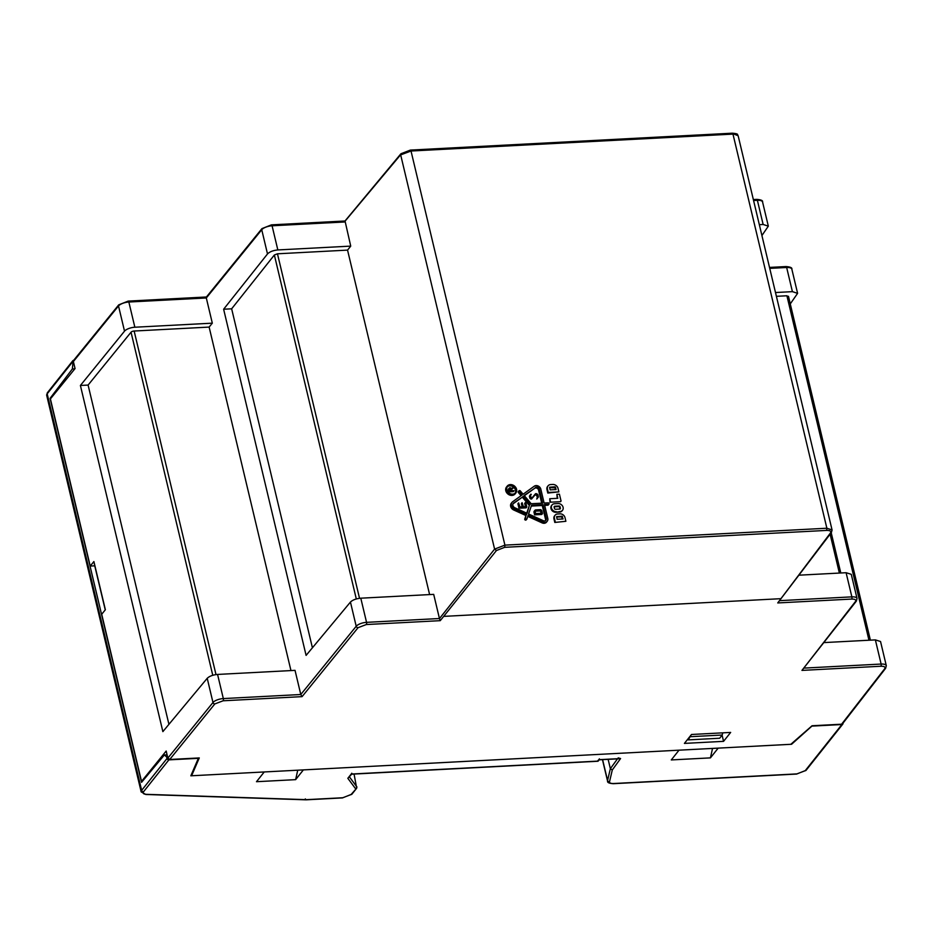 <?xml version="1.0" encoding="UTF-8"?>
<svg xmlns="http://www.w3.org/2000/svg" width="933" height="933" viewBox="0 0 933 933"><rect width="100%" height="100%" fill="white"/><g stroke="black" fill="none" stroke-linecap="round" stroke-linejoin="round"><path stroke-width="1.4" d="M359.532 598.31L277.463 253.799L274.36 255.001L356.301 598.951M277.463 253.799L347.554 250.114L350.726 246.114L345.07 221.144L401.831 153.339M344.977 221.961L272.074 225.786A8.234 3.126 166.6 0 0 261.741 229.728L206.31 297.965L206.881 297.114L206.31 297.965L212.316 323.168L134.853 327.226L128.847 302.024A1.644 0.665 -93 0 0 128.194 301.102A1.644 0.665 -93 0 0 127.926 301.254M215.989 674.582L134.142 331.028A2.472 0.933 166.6 0 0 131.04 332.206L212.771 675.282M312.415 647.794L231.652 308.811L274.36 255.001M347.554 250.114L429.612 594.578M350.726 246.114L277.836 249.939L272.074 225.786A1.644 0.665 -93 0 0 271.421 224.865A1.644 0.665 -93 0 0 271.153 225.016M168.931 724.346L88.099 385.072L131.04 332.206M74.535 359.963L73.38 361.526L75.06 368.558L50.405 398.916L90.221 566.063L93.895 561.549L105.371 609.739L101.709 614.241L141.524 781.388L166.179 751.042L167.858 758.086L169.713 759.485L199.277 757.934L191.592 775.766L790.822 744.312L812.048 725.757L841.613 724.206L842.767 722.643M788.327 296.729L786.904 295.773L776.408 296.321M759.334 224.666L763.136 224.468L768.325 226.159L761.923 235.524M841.613 724.206L884.694 668.763C885.65 667.072 884.391 666.232 880.915 666.244L801.96 670.395L855.421 601.575C856.377 599.884 855.118 599.044 851.642 599.068L777.737 602.94L830.452 532.976C831.396 531.262 830.137 530.399 826.661 530.411L826.871 528.23L504.916 545.129L504.706 547.321L496.449 550.517L494.595 549.105L439.466 618.591L433.693 594.368L360.791 598.193C356.103 598.648 352.662 599.942 350.446 602.065L306.094 655.386L223.628 309.231L231.652 308.811M134.142 331.028L209.132 327.086L290.956 670.582M223.628 309.231L267.503 253.939C269.707 251.735 273.147 250.406 277.836 249.939M439.466 618.591L440.248 620.667L366.331 624.539L358.062 627.687L302.07 696.636L300.788 694.514L295.038 670.361L217.564 674.431C212.876 674.886 209.435 676.18 207.219 678.303L162.867 731.624L80.401 385.469L88.099 385.072M212.316 323.168L209.132 327.086M80.401 385.469L124.521 331.157A8.234 3.126 -13.4 0 1 134.853 327.226M105.242 609.89L94.746 565.83L90.221 566.063M94.746 565.83L93.895 561.549M142.387 781.353L141.524 781.388M775.498 292.53L792.409 291.644L797.598 293.347L790.274 303.901M875.376 639.898L880.542 641.519L886.303 665.707A8.234 3.126 -13.4 0 0 881.125 664.051L875.376 639.898L824.142 642.58M846.103 572.71L851.269 574.331L857.042 598.531A8.234 3.126 -13.4 0 0 851.864 596.863L846.103 572.71L799.01 575.183M777.737 602.94L831.396 532.498L832.073 530.014M440.248 620.667L496.449 550.517M302.07 696.636L223.104 700.788L214.835 703.925A1.644 1.365 -140.9 0 1 212.981 702.514L207.219 678.303M191.323 774.67L191.592 775.766M801.96 670.395L856.366 601.109L857.042 598.531M723.565 741.35L684.414 743.403L691.505 734.481L730.656 732.428L723.565 741.35L722.095 735.169M354.062 774.052L356.686 788.198L351.041 794.578L342.749 797.75L306.374 799.663L146.259 794.333C143.484 794.123 142.574 793.272 143.519 791.779L168.873 759.87A1.644 1.376 -141.5 0 1 167.019 758.471L166.657 756.978L167.578 756.931M617.471 758.856L610.357 768.687L608.141 759.345M722.737 732.837L722.212 735.029L719.658 738.236L688.227 739.892L691.166 734.901M687.784 739.158L688.227 739.892M722.212 735.029L690.77 736.673M602.45 759.649L607.57 781.096A8.234 3.126 -13.4 0 1 607.57 780.489L610.357 768.687L612.293 769.982L620.573 758.552L598.846 759.684L597.61 761.118L351.205 774.052L347.834 778.309L355.625 788.805M618.194 757.853L620.573 758.552L619.699 758.739L599.184 759.824M599.383 758.844L598.846 759.684L599.383 758.844M598.135 760.278L597.61 761.118L598.135 760.278M351.788 773.235L351.205 774.052L351.788 773.235M351.671 774.18L347.834 778.309M305.324 798.893L306.047 799.826L145.851 794.496A1.644 0.886 -88.1 0 0 146.259 794.333M168.873 759.87L198.367 758.319L190.833 775.813L264.237 771.953L256.493 781.702L295.633 779.65L297.732 770.203M295.633 779.65L303.377 769.9L679.026 750.179L671.282 759.928L710.433 757.876L718.177 748.126L791.581 744.266L812.305 725.746M712.532 748.418L710.433 757.876M73.812 363.345L72.891 363.392L72.541 361.911A1.644 1.376 -141.5 0 1 73.66 360.348M812.386 726.084L841.881 724.533A1.644 1.376 38.5 0 0 843.059 723.087M167.089 754.855L164.348 754.995L166.657 756.978M74.862 368.815L72.377 368.943L72.891 363.392M164.348 754.995L141.559 782.332L50.079 398.333L50.918 398.298M72.377 368.943L50.079 398.333M507.202 486.128L506.502 487.026A5.516 4.595 38.5 0 0 506.572 492.531A5.516 4.595 38.5 0 0 512.007 495.423A5.516 4.595 38.5 0 0 515.144 493.884L515.844 492.997A5.516 4.595 -141.5 0 1 512.707 494.525A5.516 4.595 -141.5 0 1 507.272 491.644A5.516 4.595 -141.5 0 1 507.202 486.128A5.516 4.595 -141.5 0 1 510.339 484.6A5.516 4.595 -141.5 0 1 515.774 487.481A5.516 4.595 -141.5 0 1 515.844 492.997M512.625 494.163A5.108 4.257 38.5 0 0 515.529 492.741A5.108 4.257 38.5 0 0 515.459 487.632A5.108 4.257 38.5 0 0 510.433 484.962A5.108 4.257 38.5 0 0 507.529 486.385A5.108 4.257 38.5 0 0 507.599 491.481A5.108 4.257 38.5 0 0 512.625 494.163M515.133 493.16A5.108 4.257 38.5 0 0 514.561 488.251A5.108 4.257 38.5 0 0 509.721 485.86A5.108 4.257 38.5 0 0 507.214 486.863M542.481 513.582L535.332 513.966L534.621 514.853L541.77 514.48L542.481 513.582L541.863 511.004A1.691 1.399 38.5 0 0 540.592 509.663L535.799 509.908A1.551 1.295 38.5 0 0 534.714 511.389L534.003 512.275L534.621 514.853M535.332 513.966L534.714 511.389M535.892 510.281L540.592 510.036A1.271 1.061 -141.5 0 1 541.49 511.027L542.015 513.232L535.612 513.57L535.087 511.366A1.143 0.956 -141.5 0 1 535.892 510.281L535.18 511.179L539.892 510.922A1.271 1.061 -141.5 0 1 540.778 511.925L541.105 513.278M534.912 510.339L534.212 511.237A1.551 1.295 38.5 0 0 534.003 512.275M539.892 510.922L540.592 510.036M514.095 490.735L509.581 490.98L508.87 491.866L513.383 491.633L514.095 490.735L511.751 490.49L511.401 489.009L513.313 487.446L511.296 488.6A1.248 1.038 38.5 0 0 509.091 488.939L508.38 489.837L508.87 491.866M509.581 490.98L509.091 488.939M509.873 490.583L509.476 488.915A0.828 0.688 -141.5 0 1 510.981 488.845L511.389 490.513L509.873 490.583M509.511 489.044A0.828 0.688 -141.5 0 1 510.281 489.732L510.479 490.56M509.255 488.099L508.543 488.997A1.248 1.038 38.5 0 0 508.38 489.837M511.494 489.428L513.407 487.854M526.83 506.957L519.681 507.33L518.97 508.228L526.13 507.855L526.83 506.957L525.769 502.514L526.364 506.607L523.448 506.759L522.095 502.7L523.075 506.782L519.961 506.946L518.62 502.887L517.908 503.773L518.97 508.228M519.681 507.33L518.62 502.887M522.095 502.7L521.395 503.598L522.165 506.829M525.396 502.525L524.684 503.423L525.454 506.654M535.344 487.434A2.542 2.123 -141.5 0 1 539.297 489.23L542.609 503.132L531.192 503.727L524.159 495.458L534.632 488.321A2.542 2.123 -141.5 0 1 538.598 490.128L541.7 503.179M526.655 514.654L514.421 509.091A4.735 3.942 -141.5 0 1 511.995 502.351A4.735 3.942 -141.5 0 1 512.66 501.721L521.979 495.026L519.121 491.668A0.828 0.688 -141.5 0 1 520.241 490.851L523.11 494.222L534.282 486.186A4.187 3.487 -141.5 0 1 536.078 485.58A4.187 3.487 -141.5 0 1 540.813 489.149L544.114 503.05L548.184 502.84A0.828 0.688 -141.5 0 1 548.546 504.321L544.475 504.531L547.788 518.421A4.187 3.487 -141.5 0 1 547.228 521.232A4.187 3.487 -141.5 0 1 542.819 521.99L528.136 515.319L526.923 518.9A0.828 0.688 -141.5 0 1 525.442 518.223L525.944 515.541L524.731 519.121A0.828 0.688 38.5 0 0 526.212 519.786L526.678 519.203M512.998 503.867A3.079 2.566 -141.5 0 1 513.01 503.855L522.328 497.161L529.361 505.429L526.748 513.162M524.369 495.703L534.632 488.321M531.25 506.083L542.26 505.499L545.572 519.401A2.542 2.123 -141.5 0 1 545.513 520.602M544.674 505.371L547.834 505.208A0.828 0.688 38.5 0 0 548.301 504.975L549.012 504.088M527.775 516.381L542.108 522.888A4.187 3.487 38.5 0 0 546.528 522.13L547.228 521.232M511.995 502.351L511.296 503.237A4.735 3.942 38.5 0 0 513.71 509.989L525.944 515.541M518.795 491.411A0.828 0.688 38.5 0 0 518.41 492.554L521.069 495.68M529.361 505.429L527.098 513.325L514.864 507.774A3.079 2.566 -141.5 0 1 513.721 502.957L522.328 497.161M523.04 496.274L530.072 504.531M542.971 504.613L546.283 518.503A2.542 2.123 -141.5 0 1 543.263 520.672L528.579 514.001L531.553 505.208L542.971 504.613L542.26 505.499M535.589 494.257A0.828 0.688 -141.5 0 1 536.452 494.128L537.081 494.408A0.828 0.688 -141.5 0 1 537.606 495.026L537.956 496.496A0.828 0.688 -141.5 0 1 537.84 497.067L537.466 498.14L538.201 497.266A1.026 0.863 38.5 0 0 538.353 496.566L537.956 494.91A1.026 0.863 38.5 0 0 537.291 494.128L536.428 493.732A1.026 0.863 38.5 0 0 535.355 493.907L532.346 497.499A0.828 0.688 -141.5 0 1 531.32 497.534L531.239 497.476A0.828 0.688 -141.5 0 1 530.865 496.951L530.574 495.703A0.828 0.688 -141.5 0 1 530.679 495.143L530.947 494.175L530.317 494.933A1.026 0.863 38.5 0 0 530.177 495.633L530.515 497.056A1.026 0.863 38.5 0 0 530.97 497.709L531.285 497.93A1.026 0.863 38.5 0 0 532.556 497.872L535.589 494.257L532.556 497.872M529.606 495.831L530.306 494.957A1.026 0.863 38.5 0 0 530.317 494.945L529.606 495.843A1.026 0.863 38.5 0 0 529.466 496.531L529.804 497.942A1.026 0.863 38.5 0 0 530.271 498.607L530.574 498.828A1.026 0.863 38.5 0 0 531.845 498.77M536.452 494.128L535.74 495.015A0.828 0.688 38.5 0 0 534.889 495.155M537.151 497.884L536.767 499.027L537.501 498.152A1.026 0.863 38.5 0 0 537.525 498.129M535.74 495.015L536.37 495.306A0.828 0.688 -141.5 0 1 536.895 495.924L537.245 497.394A0.828 0.688 -141.5 0 1 537.221 497.79M531.274 494.432L530.609 495.26M537.466 498.14L536.767 499.027M556.604 517.08L561.538 516.812L562.459 518.993M554.797 522.445L565.876 521.29L554.797 522.445L553.969 518.958A4.642 3.86 38.5 0 1 554.575 515.856L555.053 515.261A4.642 3.86 -141.5 0 1 557.689 513.978L560.01 513.85A4.42 3.685 -141.5 0 1 565.001 517.617L565.876 521.29M563.066 518.958L557.129 519.273L556.616 516.625L562.004 516.229L563.066 518.958M555.263 521.85L554.435 518.375A4.642 3.86 -141.5 0 1 555.053 515.261M549.98 502.222L560.593 501.674L549.98 502.222L549.759 498.723L557.817 498.304L556.873 494.327L557.223 498.339M556.873 494.327L559.415 494.187L561.06 501.079M550.458 501.639L549.759 498.723M555.497 487.201L556.056 489.557L550.12 489.872L549.619 487.213L554.995 486.828L555.03 487.796L549.595 487.667M550.68 484.565A4.642 3.872 38.5 0 0 548.044 485.86A4.642 3.872 38.5 0 0 547.438 488.974L548.266 492.449L558.867 491.889L558.039 488.414A4.642 3.872 38.5 0 0 552.803 484.46L550.68 484.565M555.462 489.592L555.03 487.796M547.823 486.163A4.642 3.872 38.5 0 0 547.578 486.455A4.642 3.872 38.5 0 0 546.971 489.557L547.799 493.044L548.266 492.449M558.867 491.889L547.799 493.044M554.109 506.841A0.921 0.77 -141.5 0 1 554.307 506.806L558.564 506.584A0.921 0.77 -141.5 0 1 559.602 507.365L559.94 508.777A0.921 0.77 -141.5 0 1 559.963 509.021M551.8 505.289A4.42 3.685 38.5 0 0 551.555 505.569A4.42 3.685 38.5 0 0 551.601 509.989A4.42 3.685 38.5 0 0 555.963 512.299L559.532 512.112A4.42 3.685 38.5 0 0 562.051 510.887A4.42 3.685 38.5 0 0 562.261 510.573M559.765 509.056L555.508 509.278A0.921 0.77 -141.5 0 1 554.47 508.497L554.132 507.086A0.921 0.77 -141.5 0 1 554.773 506.222L559.03 505.989A0.921 0.77 -141.5 0 1 560.068 506.782L560.406 508.182A0.921 0.77 -141.5 0 1 559.765 509.056M556.43 511.716A4.42 3.685 -141.5 0 1 552.079 509.395A4.42 3.685 -141.5 0 1 552.021 504.975A4.42 3.685 -141.5 0 1 554.54 503.75L558.109 503.563A4.42 3.685 -141.5 0 1 562.459 505.873A4.42 3.685 -141.5 0 1 562.517 510.293A4.42 3.685 -141.5 0 1 559.998 511.529L555.963 512.299M839.373 573.072L830.113 534.189M756.465 199.545A1.644 0.665 87 0 1 756.733 199.382A1.644 0.665 87 0 1 757.386 200.315L753.572 200.513M344.965 221.039L400.91 153.77L410.368 150.085L732.323 133.186C739.892 133.886 736.685 134.702 738.143 135.74L732.067 133.337M410.112 150.236L411.021 151.018L400.677 154.89L494.595 549.105L504.916 545.129L411.021 151.018L410.112 150.236M738.143 135.74L832.049 529.909L826.871 528.23L732.976 134.107L411.021 151.018M206.31 297.965L128.847 302.024A8.234 3.126 166.6 0 0 118.514 305.966L73.38 361.526M267.503 253.939L261.741 229.728A1.644 1.365 -140.9 0 1 261.963 228.608L271.421 224.865L345.012 220.993M206.426 296.986L128.194 301.102L118.736 304.846A1.644 1.365 39.1 0 0 118.514 305.966L124.521 331.157M792.409 291.644L786.659 267.491A1.644 0.665 -93 0 0 786.006 266.558C790.356 266.908 792.304 267.771 791.837 269.147A8.234 3.126 166.6 0 0 786.659 267.491L769.748 268.377M753.351 199.557L756.733 199.382C761.083 199.72 763.031 200.583 762.564 201.971A8.234 3.126 166.6 0 0 757.386 200.315L763.136 224.468M868.973 640.236L786.904 295.773M358.062 627.687A1.644 1.365 -140.9 0 1 356.208 626.276L350.446 602.065M167.858 758.086L212.981 702.514A8.234 3.126 -13.4 0 1 223.325 698.584L300.788 694.514L356.208 626.276A8.234 3.126 -13.4 0 1 366.552 622.346L360.791 598.193M217.564 674.431L223.325 698.584A1.644 0.665 -93 0 1 223.104 700.788M826.661 530.411L504.706 547.321M439.443 618.521L366.552 622.346A1.644 0.665 -93 0 1 366.331 624.539M880.915 666.244A1.644 0.665 -93 0 0 881.125 664.051L804.328 668.086M851.642 599.068A1.644 0.665 -93 0 0 851.864 596.863L779.673 600.654M780.583 598.694L444.201 616.351M214.835 703.925L169.713 759.485M884.694 668.763A1.644 1.376 37.8 0 0 885.639 668.285L886.303 665.707M855.421 601.575A1.644 1.376 37.8 0 0 856.366 601.109M356.966 787.044L349.478 776.956M841.881 724.533L805.179 770.74L796.887 773.9L613.657 783.522C610.8 783.592 609.424 782.985 609.529 781.714A1.644 1.493 13.3 0 1 607.57 780.489L602.601 759.637M609.529 781.714L612.293 769.982M356.686 788.198L351.974 794.123A1.644 1.376 -141.5 0 1 351.041 794.578M72.541 361.911L47.186 393.819A8.234 3.126 166.6 0 0 46.697 395.335L47.396 392.723A1.644 1.376 38.5 0 0 47.186 393.819L141.653 790.379A1.644 1.376 38.5 0 0 143.519 791.779M46.697 395.335L141.175 791.895A8.234 3.126 -13.4 0 1 141.653 790.379L167.019 758.471M805.179 770.74A1.644 1.376 38.5 0 0 806.112 770.273L796.619 774.063L613.389 783.685C609.156 783.405 607.22 782.542 607.57 781.096M541.49 511.027L540.778 511.925M510.981 488.845L510.281 489.732M513.01 503.855L513.721 502.957M538.598 490.128L539.297 489.23M545.572 519.401L546.283 518.503M548.546 504.321L547.834 505.208M542.819 521.99L542.108 522.888M525.442 518.223L524.731 519.121M514.421 509.091L513.71 509.989M519.121 491.668L518.41 492.554M531.285 497.93L530.574 498.828M537.245 497.394L537.956 496.496M537.606 495.026L536.895 495.924M536.37 495.306L537.081 494.408M530.97 497.709L530.271 498.607M530.515 497.056L529.804 497.942M530.177 495.633L529.466 496.531M562.039 517.197L562.506 516.602M561.538 516.812L562.004 516.229M554.435 518.375L553.969 518.958M554.529 487.411L554.995 486.828M547.438 488.974L546.971 489.557M559.94 508.777L560.406 508.182M559.602 507.365L560.068 506.782M558.564 506.584L559.03 505.989M554.307 506.806L554.773 506.222M559.998 511.529L559.532 512.112M831.21 532.755L840.796 572.99M788.455 296.274L870.384 640.155M786.006 266.558L769.515 267.421M261.963 228.608L206.356 297.079M118.736 304.846L73.602 360.406M791.837 269.147L797.598 293.347M762.564 201.971L768.325 226.159M842.557 723.74L885.639 668.285M599.278 759.812L598.1 761.176M597.936 761.246L351.554 774.192M306.047 799.826L342.481 797.913L351.974 794.123M141.175 791.895L145.851 794.496M47.396 392.723L72.762 360.803M842.826 724.078L806.112 770.273M526.119 519.973L526.83 519.075M518.328 491.644L519.04 490.746M547.578 486.455L548.044 485.86M551.555 505.569L552.021 504.975M562.051 510.887L562.517 510.293"/></g></svg>
